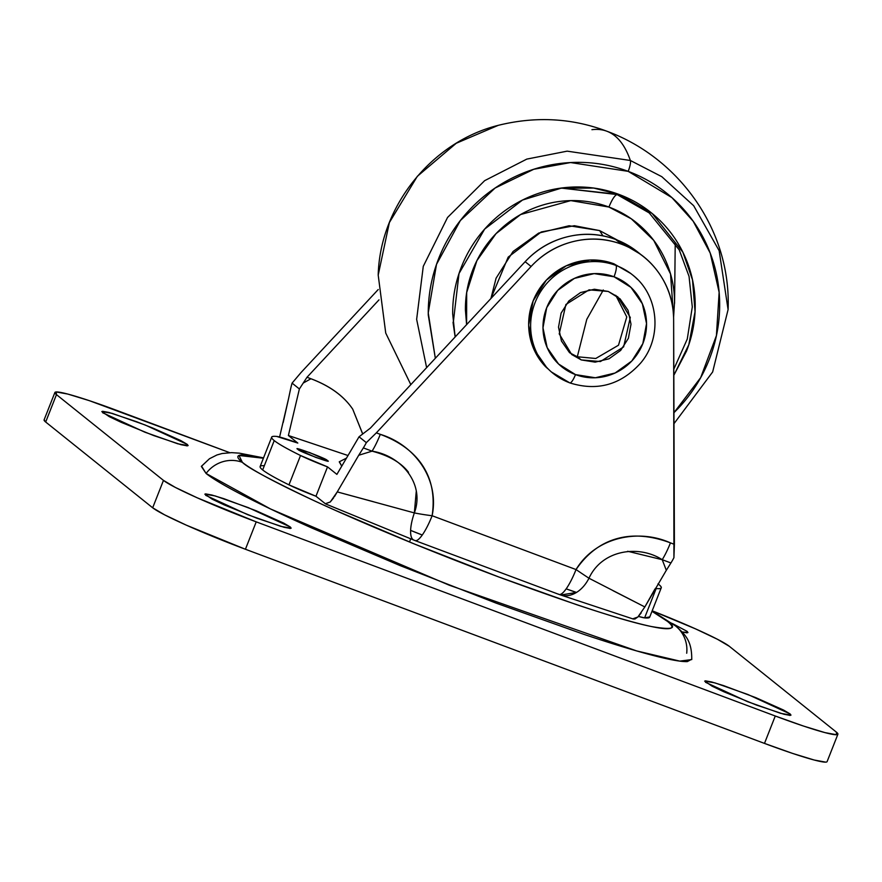 <?xml version="1.0" encoding="UTF-8"?>
<svg xmlns="http://www.w3.org/2000/svg" width="882" height="882" viewBox="0 0 882 882"><rect width="100%" height="100%" fill="white"/><g stroke="black" fill="none" stroke-linecap="round" stroke-linejoin="round"><path stroke-width="1.32" d="M615.768 295.349L626.76 316.914L618.514 345.204L595.769 358.489L577.302 356.758L586.795 319.306L603.31 290.002L586.795 319.306L577.302 356.758L569.75 352.822L577.302 356.758L581.271 359.933L571.679 354.487L559.221 333.892L565.891 304.488L589.077 289.836L608.249 291.446L620.09 298.866L628.083 310.376L631.005 324.212L628.403 338.269L620.674 350.419L609.01 358.798L595.174 362.138L581.271 359.933L569.419 352.513L561.437 341.003L558.515 327.167L561.117 313.11L568.835 300.96L580.51 292.581L594.347 289.241L608.249 291.446L617.841 296.892L630.299 317.487L623.629 346.891L600.433 361.543L581.271 359.933L577.302 356.758L595.758 358.489L618.491 345.226L626.76 316.958L615.801 295.382M614.026 276.772A52.722 51.167 -51.3 0 1 642.824 343.671A52.722 51.167 -51.3 0 1 575.494 374.607A10.54 2.414 110.5 0 1 569.827 382.898A10.54 2.414 110.5 0 1 569.651 382.81A63.261 61.398 -51.3 0 1 547.998 368.764A63.261 61.398 -51.3 0 1 541.25 290.674A63.261 61.398 -51.3 0 1 615.901 265.405A10.54 2.414 110.5 0 1 614.026 276.772L594.17 273.618L574.403 278.392L557.733 290.365L546.697 307.719L542.981 327.806L547.149 347.574L558.56 364.001L575.494 374.607L595.35 377.761L615.118 372.998L631.788 361.025L642.824 343.671L646.539 323.584L642.372 303.816L630.95 287.378L614.026 276.772A10.54 2.414 -69.5 0 0 615.901 265.405A63.261 61.398 -51.3 0 1 637.554 279.44A63.261 61.398 128.7 0 0 615.901 265.405L613.916 263.806L615.901 265.405A63.261 61.398 128.7 0 0 541.25 290.674A63.261 61.398 128.7 0 0 547.998 368.764A63.261 61.398 128.7 0 0 569.651 382.81A10.54 2.414 -69.5 0 0 569.827 382.898A10.54 2.414 -69.5 0 0 575.494 374.607A52.722 51.167 -51.3 0 1 546.697 307.719A52.722 51.167 -51.3 0 1 614.026 276.772M547.358 368.489L533.665 348.765L528.66 325.05L533.125 300.938L546.366 280.123L566.365 265.747L590.091 260.025L613.916 263.806L630.917 273.596M613.916 263.806A63.261 61.398 128.7 0 0 539.266 289.087A63.261 61.398 128.7 0 0 546.024 367.177M638.017 252.263A84.352 81.872 128.7 0 0 615.68 239.485L621.623 244.248C605.967 238.383 589.882 237.479 573.388 241.536C556.884 245.582 542.794 253.906 531.085 266.474L376.338 432.864L531.085 266.474L525.143 261.711L531.085 266.474A84.352 81.872 -51.3 0 1 621.623 244.248L615.68 239.485A84.352 81.872 128.7 0 0 525.143 261.711L370.396 428.101L359.051 436.788L366.339 442.643L376.338 432.864L380.296 434.341C399.215 441.419 413.14 451.551 422.048 464.726C431.695 478.981 435.058 495.982 432.125 515.738A31.631 7.254 110.5 0 1 422.269 535.01A31.631 7.254 110.5 0 1 415.146 540.611A31.631 7.254 110.5 0 1 414.617 540.324C416.315 541.504 418.862 539.729 422.269 535.01L410.615 530.369C410.45 536.388 411.784 539.696 414.617 540.324A31.631 10.341 -67 0 1 413.779 540.071A31.631 10.341 -67 0 1 410.615 530.369A31.631 10.341 -67 0 1 414.353 512.916L337.255 491.902L358.731 455.255A1165.243 267.345 -69.5 0 0 363.351 447.902A31.631 7.254 -69.5 0 0 366.339 442.643L359.051 436.788L336.891 474.384L327.531 466.876L300.53 455.509C287.201 448.938 278.436 443.966 274.225 440.592A134.428 9.845 -158.5 0 1 271.7 437.163A134.428 9.845 -158.5 0 1 276.75 436.447L297.807 443.062L288.392 435.51L299.384 388.962L292.085 383.119A31.631 7.254 -69.5 0 0 290.487 389.502A1165.243 267.345 -69.5 0 0 288.491 398.951L279.594 437.009M325.855 504.03L415.102 540.6L559.012 594.424L560.743 595.019L576.508 592.428L566.178 588.845C562.771 593.564 560.224 595.339 558.538 594.148M298.226 449.555L315.613 457.328L324.94 460.448L327.057 460.338C335.711 465.09 296.628 450.47 298.226 449.555C289.572 444.804 328.655 459.434 327.057 460.338L309.67 452.565L297.907 449.214M271.7 437.163L260.135 466.512A134.428 9.845 21.5 0 0 262.66 469.941L274.225 440.592C270.013 437.218 270.851 435.829 276.75 436.447A29.878 2.183 -158.5 0 1 297.807 443.062L288.392 435.51L347.74 455.432L288.392 435.51L299.384 388.962L306.991 377.276L378.995 299.858L306.991 377.276L310.949 378.753C329.879 385.842 343.804 395.974 352.723 409.16L362.723 433.977M346.042 458.342L339.25 461.826L341.477 465.729A31.631 30.705 -51.3 0 1 341.962 465.398A31.631 30.705 128.7 0 0 341.477 465.729L339.405 461.727M658.005 583.862L658.711 584.402C662.911 587.776 662.073 589.154 656.175 588.537L655.315 588.415A29.878 2.183 -158.5 0 0 656.175 588.537L644.61 617.885L638.458 616.408A29.878 2.183 21.5 0 0 644.61 617.885L656.175 588.537A134.428 9.845 -158.5 0 0 661.246 587.798A134.428 9.845 -158.5 0 0 658.005 583.862M559.067 594.446A31.631 7.254 -69.5 0 0 566.178 588.845A31.631 7.254 -69.5 0 0 576.034 569.563L432.125 515.738L576.034 569.563C587.401 553.003 601.557 542.551 618.491 538.24C634.18 534.238 651.5 535.782 670.441 542.871L674.399 544.348L673.639 319.802C673.583 302.824 668.821 287.455 659.339 273.685C649.858 259.914 637.289 250.102 621.623 244.248A84.352 81.872 -51.3 0 1 643.97 257.037A84.352 81.872 -51.3 0 1 673.639 319.802L673.925 557.689A31.631 7.254 110.5 0 1 670.937 562.959A1165.243 267.345 110.5 0 1 666.318 570.301L644.841 606.948L637.851 617.025L632.912 618.789M654.775 589.33L644.841 606.948L588.967 578.228A31.631 22.59 107.2 0 1 576.508 592.428A31.631 22.59 107.2 0 1 560.919 595.063M640.354 254.137L615.68 239.485C600.025 233.62 583.939 232.716 567.446 236.773C550.941 240.819 536.84 249.132 525.143 261.711L370.396 428.101L359.051 436.788L336.891 474.384L327.531 466.876L315.965 496.235L325.326 503.732L330.254 501.99L337.255 491.902L358.731 455.255L372.061 451.165C389.061 455.652 401.2 462.686 408.476 472.256L408.509 472.3M333.617 497.867L330.254 501.979L325.326 503.732L315.965 496.235L288.965 484.857A134.428 9.845 -158.5 0 1 262.66 469.941A134.428 9.845 -158.5 0 1 264.324 465.729M649.769 616.915L644.61 617.885A134.428 9.845 21.5 0 0 649.681 617.146M283.188 422.533L288.491 398.951A1165.243 267.345 110.5 0 1 290.487 389.502A31.631 7.254 110.5 0 1 292.085 383.119L301.049 372.513L378.224 289.528L301.049 372.513L292.085 383.119L299.384 388.962L303.221 383.064L310.949 378.753L303.221 383.064L306.991 377.276M416.227 491.627L414.353 512.916A31.631 10.341 113 0 0 410.615 530.369A22.469 1.643 21.5 0 0 422.269 535.01A31.631 7.254 -69.5 0 0 432.125 515.738A31.631 3.925 -171.6 0 1 414.353 512.916A31.631 3.925 8.4 0 0 432.125 515.738C439.732 478.728 414.342 444.682 380.296 434.341A31.631 7.254 110.5 0 1 372.061 451.165L363.351 447.902A1165.243 267.345 110.5 0 1 358.731 455.255L372.061 451.165C400.891 455.553 425.267 483.557 414.353 512.916M627.653 551.272L662.217 559.695L666.318 570.301A1165.243 267.345 -69.5 0 0 670.937 562.959L662.217 559.695L666.318 570.301M362.678 434.01L352.723 409.16C343.892 396.106 329.967 385.974 310.949 378.753M373.384 501.704L337.255 491.902L334.443 496.654M644.841 606.948L613.001 590.675M634.72 619.131L637.851 617.025L641.203 612.913M673.925 557.689L674.399 544.348L670.441 542.871A31.631 7.254 110.5 0 1 662.217 559.695L670.937 562.959A31.631 7.254 -69.5 0 0 673.925 557.689M662.217 559.695A31.631 7.254 -69.5 0 0 670.441 542.871C638.292 528.34 595.582 537.149 576.034 569.563A31.631 0.584 34.5 0 0 588.967 578.228C602.174 549.519 639.009 544.657 662.217 559.695M566.178 588.845A22.469 1.643 21.5 0 0 576.508 592.428A31.631 22.59 -72.8 0 0 588.967 578.228A31.631 0.584 -145.5 0 1 576.034 569.563A31.631 7.254 110.5 0 1 566.178 588.845M372.061 451.165A31.631 7.254 -69.5 0 0 380.296 434.341L376.338 432.864L366.339 442.643A31.631 7.254 110.5 0 1 363.351 447.902L372.061 451.165M274.225 440.592L262.66 469.941A134.428 9.845 21.5 0 0 288.965 484.857L300.53 455.509A134.428 9.845 -158.5 0 1 274.225 440.592M327.531 466.876A29.878 2.183 -158.5 0 1 300.53 455.509L288.965 484.857A29.878 2.183 21.5 0 0 315.965 496.235L327.531 466.876M290.288 526.984L289.715 528.439L290.288 526.984L290.41 528.45L284.07 527.293L256.717 518.153L224.26 504.912L212.264 499.223L204.833 494.163L215.142 495.927L248.206 507.591L290.288 526.984L291.159 528.164L280.862 526.389L247.787 514.735L205.704 495.342L205.583 493.876L211.923 495.034L223.763 498.65L256.133 510.755L283.739 523.103L290.288 526.984M790.118 713.946L789.544 715.39L790.118 713.946L790.239 715.412L783.9 714.244L756.547 705.104L724.089 691.874L712.094 686.185L704.663 681.113L714.96 682.889L748.035 694.553L790.118 713.946L790.989 715.126L780.691 713.351L747.616 701.686L705.534 682.304L705.413 680.827L711.752 681.995L723.582 685.612L755.951 697.717L783.569 710.065L790.118 713.946M687.089 631.358L686.516 632.813L687.089 631.358L687.199 632.824L682.084 631.975L687.96 632.537L687.089 631.358L672.393 623.53L687.089 631.358M187.26 444.396L186.686 445.851L187.26 444.396L187.37 445.862L181.03 444.704L153.689 435.565L121.22 422.335L109.225 416.635L101.805 411.574L112.102 413.349L145.177 425.003L187.26 444.396L188.131 445.575L177.822 443.811L144.758 432.147L102.676 412.754L102.555 411.288L108.894 412.445L136.247 421.585L153.093 428.178L180.7 440.515L187.26 444.396M691.786 659.174L687.365 661.588C681.235 661.886 669.229 659.692 651.346 654.984C633.452 650.277 611.05 643.43 584.116 634.423L495.927 603.056L400.196 565.638L311.5 527.866C284.324 515.716 261.601 504.923 243.344 495.497C225.075 486.07 212.661 478.728 206.09 473.469A31.631 30.705 -51.3 0 1 242.363 462.333C248.173 466.997 259.154 473.491 275.305 481.826C291.457 490.16 311.544 499.697 335.579 510.446L414.022 543.841L498.683 576.938L576.674 604.688C600.477 612.637 620.3 618.701 636.12 622.857C651.941 627.025 662.558 628.965 667.972 628.701C673.385 628.436 673.198 625.966 667.387 621.314L651.974 611.314L667.387 621.314A31.631 30.705 -51.3 0 1 675.821 626.154A31.631 30.705 128.7 0 0 667.387 621.314C677.839 628.48 672.426 630.2 651.17 626.485C624.897 621.204 574.061 604.688 498.683 576.938C426.712 550.092 353.164 519.035 311.148 499.3C270.068 479.698 247.147 467.383 242.363 462.333A31.631 30.705 128.7 0 0 206.09 473.469L270.487 508.947L449.269 585.207L636.606 650.905L679.79 661.114L691.742 659.571C691.918 641.876 686.284 635.172 675.601 625.988L652.129 610.95M242.363 462.333C236.552 457.681 236.354 455.222 241.778 454.947L263.398 458.232L238.989 455.476L242.363 462.333M827.062 761.695A84.352 6.174 21.5 0 1 764.485 743.405L775.267 716.008L803.491 726.051L825.001 732.622L836.533 734.739L836.312 732.071A84.352 6.174 -158.5 0 1 837.856 734.298A84.352 6.174 -158.5 0 1 775.267 716.008L256.221 521.857L245.428 549.254L256.221 521.857L775.267 716.008L764.485 743.405L245.428 549.254A84.352 6.174 21.5 0 1 152.674 507.789L163.468 480.392L175.386 487.448L197.204 497.801L256.221 521.857A84.352 6.174 -158.5 0 1 163.468 480.392L56.47 394.629L45.688 422.026L56.47 394.629A84.352 6.174 -158.5 0 1 54.938 392.391A84.352 6.174 -158.5 0 1 117.515 410.692L229.75 452.664L89.303 400.649L67.793 394.067L56.261 391.961L56.47 394.629L163.468 480.392L152.674 507.789L45.688 422.026A84.352 6.174 21.5 0 1 44.144 419.788L45.688 422.026L152.674 507.789L164.603 514.834L186.411 525.198L245.428 549.254L764.485 743.405L792.697 753.448L814.207 760.019L825.739 762.136M836.312 732.071L729.326 646.308L717.397 639.252L695.589 628.899L652.184 610.807A84.352 6.174 -158.5 0 1 729.326 646.308L836.312 732.071M263.542 457.868L239.419 453.161L231.569 452.642L222.055 453.524L216.939 454.969L209.475 458.728L201.339 466.391L206.09 473.469L201.548 466.126M675.821 626.154A31.631 30.705 -51.3 0 1 686.703 653.231M617.621 240.235L599.628 230.599L602.902 235.814L599.628 230.599L617.665 240.246M617.058 194.558C614.776 195.275 612.064 199.431 608.911 207.038L570.775 200.611L520.623 214.535L496.037 233.631L476.886 260.675L466.677 292.57L466.6 324.664L465.42 310.1C465.266 296.154 467.769 282.637 472.928 269.528C478.088 256.43 485.519 244.755 495.21 234.491C504.901 224.226 516.124 216.167 528.88 210.302C541.625 204.448 554.932 201.239 568.802 200.666C582.671 200.104 596.034 202.232 608.911 207.038C612.064 199.431 614.776 195.275 617.058 194.558L561.161 188.075L619.076 194.459L617.058 194.558L649.174 212.893L679.228 249.871L689.04 276.364L692.293 306.936L687.276 339.03L673.804 369.216L687.276 339.03L692.293 306.936L689.04 276.364L679.228 249.871L649.174 212.893L617.058 194.558M455.299 336.814L453.127 322.856L455.299 336.814M559.949 188.23L593.696 188.064L619.076 194.459C634.004 200.038 647.212 208.317 658.711 219.287C670.21 230.257 679.129 243.09 685.446 257.776C691.775 272.472 695.027 287.896 695.203 304.07C695.391 320.243 692.491 335.921 686.505 351.113L673.826 375.302L688.82 344.719L695.049 311.71L692.513 279.914L682.877 252.208L652.184 213.499L619.076 194.459C604.159 188.869 588.658 186.411 572.572 187.061C556.498 187.723 541.063 191.449 526.278 198.241C511.494 205.032 498.484 214.381 487.239 226.277C476.004 238.184 467.383 251.723 461.407 266.915C455.421 282.108 452.521 297.785 452.698 313.959L455.134 336.99M455.156 336.968L453.183 323.54L459.004 273.552L484.648 229.1L522.497 200.049L561.845 187.976M628.182 171.351L671.919 197.623L693.153 221.195L710.197 253.046L719.139 292.306L716.416 335.634L700.683 377.639L673.958 412.699L678.148 408.432C691.653 394.133 702.006 377.86 709.194 359.602C716.393 341.345 719.877 322.503 719.657 303.066C719.436 283.64 715.523 265.096 707.926 247.445C700.33 229.794 689.625 214.381 675.81 201.195C661.985 188.009 646.109 178.065 628.182 171.351A10.54 2.414 -69.5 0 0 630.365 160.48A10.54 2.414 110.5 0 1 628.182 171.351C610.245 164.647 591.613 161.682 572.297 162.475C552.97 163.258 534.426 167.734 516.665 175.904C498.903 184.062 483.259 195.297 469.753 209.596C456.248 223.896 445.895 240.169 438.707 258.426C431.518 276.683 428.035 295.525 428.255 314.962L435.333 358.279L428.244 312.945L436.502 264.391L460.349 220.555L495.089 188.053L533.764 169.278L570.544 162.553L628.182 171.351M673.991 423.658L712.656 371.95L728.091 309.571L719.139 250.675L693.682 205.726L661.809 176.687L630.365 160.48L661.809 176.687L693.682 205.726L719.139 250.675L728.091 309.571C731.376 229.563 678.423 157.459 606.816 131.209A527.182 120.955 110.5 0 1 630.365 160.48A527.182 120.955 -69.5 0 0 606.838 131.22C571.922 118.045 535.738 116.082 498.242 125.343L498.275 125.332M591.943 129.687A527.182 120.955 110.5 0 1 606.838 131.22M674.565 303.397L675.226 242.726M410.825 384.629L385.732 333.065L378.202 275.107L389.381 222.54L417.34 176.301L456.226 143.281L498.242 125.343L456.226 143.281L417.34 176.301L389.381 222.54L378.202 275.107C379.91 206.443 431.596 141.947 498.242 125.343M426.623 367.64L416.646 319.339L423.272 266.342L447.538 217.479L484.659 180.656L526.808 159.102L567.17 151.153L630.365 160.48L567.17 151.153L526.808 159.102L484.659 180.656L447.538 217.479L423.272 266.342L416.646 319.339L426.623 367.64M673.594 317.101L670.541 273.982L653.738 240.378L631.292 218.802L608.911 207.038C621.777 211.856 633.177 219.001 643.088 228.46C653.011 237.92 660.695 248.989 666.142 261.656C671.599 274.324 674.399 287.631 674.554 301.578L673.594 317.2M490.921 298.513L496.081 278.194L513.048 251.502L538.682 233.091L569.088 225.748L599.628 230.599L574.369 225.715L541.217 231.977L508.197 257.114L490.932 298.491M551.228 371.873L569.816 382.898C597.301 391.476 620.906 384.872 640.619 363.086C662.702 337.343 658.821 294.831 632.339 274.743L630.365 273.155M640.729 254.435L637.609 251.932M560.743 595.019L633.474 619.098M661.235 587.831L649.67 617.179M409.48 541.989L410.747 538.781M54.893 392.479L44.1 419.876M837.9 734.221L827.107 761.618M453.183 323.54L453.061 322.162"/></g></svg>
